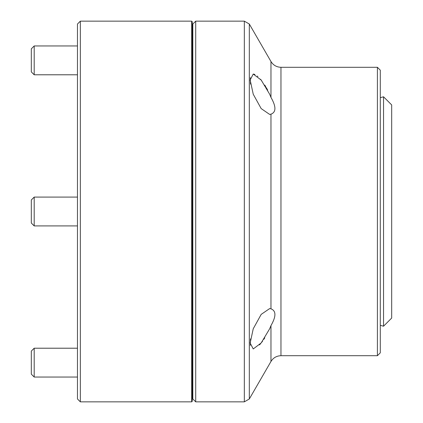 <?xml version="1.0" encoding="UTF-8"?>
<svg xmlns="http://www.w3.org/2000/svg" width="423" height="423" viewBox="0 0 423 423"><rect width="100%" height="100%" fill="white"/><g stroke="black" fill="none" stroke-linecap="round" stroke-linejoin="round"><path stroke-width="0.63" d="M269.668 94.239L270.969 97.396C276.224 106.591 276.224 112.185 270.969 114.178L269.668 114.427L261.171 108.589L253.245 94.239L250.157 79.979L253.245 74.046L261.197 80.074L269.668 94.239M269.668 328.761L261.171 342.958L253.245 348.954L250.157 343.053L253.245 328.761L261.197 314.379L269.668 308.573L270.969 308.822C276.224 310.847 276.224 316.441 270.969 325.604L269.668 328.761M192.248 332.499L192.825 332.499M192.825 341.192L192.248 341.192M259.495 344.904L260.531 343.73M261.599 342.424L262.588 341.112M263.825 339.341L264.787 337.871M195.712 401.85L192.825 398.968L192.825 24.032L195.712 21.15L195.712 401.85L244.33 401.85L244.33 21.15L249.321 24.032L249.321 398.968L270.969 361.475L270.969 325.604M377.406 67.294L380.293 70.181L380.293 352.819L377.406 355.706L377.406 67.294L280.962 67.294L280.962 355.706C276.605 355.849 273.274 357.773 270.969 361.475M267.669 90.115L266.273 87.587M265.771 86.731L264.756 85.076M261.551 80.523L260.531 79.27M257.871 76.494L257.38 76.066M254.937 74.459L253.345 74.051M192.248 81.808L192.825 81.808M192.825 90.501L192.248 90.501M250.326 77.615L250.506 84.119M250.506 338.881L250.326 345.385M34.2 74.792L31.318 71.91L31.318 48.835L34.2 45.954L34.2 74.792L77.462 74.792M34.2 225.919L31.318 223.037L31.318 199.963L34.2 197.081L77.462 197.081L34.2 197.081L34.2 225.919L77.462 225.919M34.2 377.046L31.318 374.165L31.318 351.09L34.2 348.208L34.2 377.046L77.462 377.046M31.318 199.963L34.2 197.081M191.672 21.15L192.248 21.726L192.248 401.274L191.672 401.85L191.672 21.15L80.344 21.15L80.344 401.85L191.672 401.85M80.344 401.85L77.462 398.968L77.462 24.032L80.344 21.15M383.545 326.207L391.682 318.07L391.682 104.93L383.545 96.793L383.545 326.207L380.293 325.335M270.969 308.822L270.969 114.178M270.969 97.396L270.969 61.525L249.321 24.032M244.33 21.15L195.712 21.15M192.825 34.131L192.248 34.131M192.825 388.869L192.248 388.869M377.406 355.706L280.962 355.706M280.962 67.294C276.605 67.151 273.274 65.227 270.969 61.525M244.33 401.85L249.321 398.968M192.248 82.702L192.825 82.702M192.248 340.298L192.825 340.298M34.2 45.954L77.462 45.954M34.2 348.208L77.462 348.208M380.293 97.665L383.545 96.793"/></g></svg>
